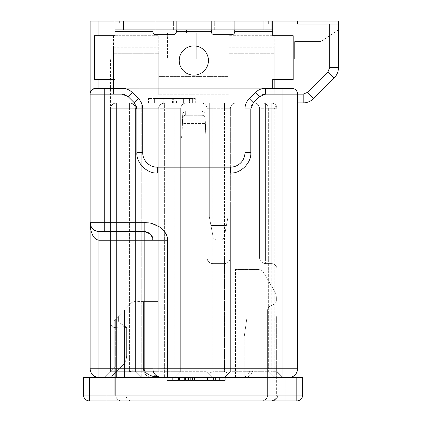 <?xml version="1.0" encoding="UTF-8"?>
<svg xmlns="http://www.w3.org/2000/svg" width="422" height="422" viewBox="0 0 422 422"><rect width="100%" height="100%" fill="white"/><g stroke="black" fill="none" stroke-linecap="round" stroke-linejoin="round"><path stroke-width="0.32" stroke-dasharray="2.11 1.58" d="M193.835 45.935A14.606 14.606 0 0 1 206.485 67.847A14.606 14.606 0 0 1 181.186 67.847A14.606 14.606 0 0 1 193.835 45.935A14.606 14.606 0 0 0 181.186 67.847A14.606 14.606 0 0 0 206.485 67.847A14.606 14.606 0 0 0 193.835 45.935A14.606 14.606 0 0 1 206.485 67.847A14.606 14.606 0 0 1 181.186 67.847A14.606 14.606 0 0 1 193.835 45.935M277.101 371.687L277.101 108.744L277.101 371.687L274.179 371.687L277.101 371.687L282.94 377.526L274.179 377.526L288.785 377.526A8.767 8.767 0 0 0 297.552 368.765L297.552 94.138A5.845 5.845 0 0 0 291.707 88.293L265.623 88.293L274.179 88.293L274.179 94.138L274.179 88.293L274.179 94.138L274.179 88.293L272.717 88.293L272.717 79.531L293.169 79.531L272.717 79.531L272.717 88.293L114.953 88.293L114.953 79.531L94.502 79.531L94.502 35.706L114.953 35.706L94.502 35.706L94.502 79.531L94.502 35.706L114.953 35.706L114.953 21.1L272.717 21.1L272.717 29.867L234.737 29.867L234.737 21.1L234.737 31.745A2.922 2.922 0 0 1 231.815 34.667L214.286 34.667A2.922 2.922 0 0 1 211.364 31.745L211.364 21.1L297.552 21.1L297.552 24.022L338.455 24.022L338.455 29.867L320.92 41.551L294.63 41.551L294.63 59.08L196.757 59.08L196.757 32.784L186.535 32.784L186.535 29.867L271.256 29.867L271.256 21.1L338.455 21.1L338.455 29.867L320.92 41.551L294.63 41.551L294.63 59.08L196.757 59.08L294.63 59.08L196.757 59.08L196.757 32.784L196.757 59.08L294.63 59.08L196.757 59.08L196.757 32.784L196.757 59.08L294.63 59.08L196.757 59.08L196.757 32.784L196.757 59.08L294.63 59.08L196.757 59.08L196.757 32.784L186.535 32.784L186.535 29.867L271.256 29.867L271.256 21.1L338.455 21.1L338.455 29.867L320.92 41.551L294.63 41.551L294.63 59.08L294.63 41.551L294.63 59.08L294.63 41.551L294.63 59.08L294.63 41.551L294.63 59.08L294.63 41.551L320.92 41.551L294.63 41.551L320.92 41.551L294.63 41.551L320.92 41.551L294.63 41.551L320.92 41.551L338.455 29.867L320.92 41.551L338.455 29.867L320.92 41.551L338.455 29.867L320.92 41.551L338.455 29.867L338.455 21.1L338.455 29.867L338.455 21.1L338.455 29.867L338.455 21.1L338.455 29.867L338.455 21.1L268.334 21.1L268.334 24.022L268.334 21.1L297.552 21.1L297.552 24.022L297.552 21.1M152.933 31.745L152.933 21.1L176.306 21.1L176.306 31.745A2.922 2.922 0 0 1 173.384 34.667L155.855 34.667A2.922 2.922 0 0 1 152.933 31.745A2.922 2.922 0 0 0 155.855 34.667L173.384 34.667A2.922 2.922 0 0 0 176.306 31.745L176.306 31.323L176.306 31.745A2.922 2.922 0 0 1 173.384 34.667L155.855 34.667A2.922 2.922 0 0 1 152.933 31.745L152.933 31.323L152.933 31.745M274.179 35.706L274.179 88.293L274.179 35.706L228.893 35.706L272.717 35.706L272.717 21.1L114.953 21.1L152.933 21.1L152.933 29.867L176.306 29.867L176.306 21.1L211.364 21.1L211.364 29.867L234.737 29.867L234.737 21.1L234.737 31.745L234.737 31.323L272.717 31.323L272.717 35.706L293.169 35.706L293.169 79.531L293.169 35.706L272.717 35.706L293.169 35.706L293.169 79.531L272.717 79.531L272.717 88.293L113.492 88.293L113.492 94.138L122.053 94.138A8.767 8.767 0 0 1 128.246 96.707A8.767 8.767 0 0 0 122.053 94.138L128.246 96.707L134.301 102.757A8.767 8.767 0 0 1 136.865 108.955A8.767 8.767 0 0 0 134.301 102.757L136.865 108.955L136.865 152.569A20.451 20.451 0 0 0 157.316 173.02L230.354 173.02C240.64 173.801 251.591 162.866 250.805 152.569A20.451 20.451 0 0 1 230.354 173.02L230.354 167.175A14.606 14.606 0 0 0 244.96 152.569L244.96 108.955A14.606 14.606 0 0 1 249.244 98.627L255.294 92.576A14.606 14.606 0 0 1 265.623 88.293L291.707 88.293A5.845 5.845 0 0 1 297.552 94.138A5.845 5.845 0 0 0 291.707 88.293L113.492 88.293L113.492 94.138L122.053 94.138L122.053 88.293C126.057 88.362 129.501 89.786 132.381 92.576L138.432 98.627A14.606 14.606 0 0 1 142.71 108.955L142.71 152.569A14.606 14.606 0 0 0 157.316 167.175L230.354 167.175A14.606 14.606 0 0 0 244.96 152.569L244.96 108.955A14.606 14.606 0 0 1 249.244 98.627L255.294 92.576L259.424 96.707L253.374 102.757A8.767 8.767 0 0 0 250.805 108.955L250.805 152.569A20.451 20.451 0 0 1 230.354 173.02L230.354 167.175L230.354 173.02L157.316 173.02A20.451 20.451 0 0 1 136.865 152.569C136.084 162.85 147.02 173.806 157.316 173.02L230.354 173.02M272.717 35.706L272.717 29.867L114.953 29.867L152.933 29.867L152.933 21.1L152.933 31.323L114.953 31.323L114.953 35.706L114.953 31.323L152.933 31.323L152.933 29.867L176.306 29.867L176.306 31.323L211.364 31.323L211.364 29.867L176.306 29.867L176.306 21.1L176.306 31.323L211.364 31.323L211.364 31.745A2.922 2.922 0 0 0 214.286 34.667L231.815 34.667A2.922 2.922 0 0 0 234.737 31.745A2.922 2.922 0 0 1 231.815 34.667L214.286 34.667A2.922 2.922 0 0 1 211.364 31.745L211.364 21.1L211.364 29.867L234.737 29.867L234.737 31.323L272.717 31.323L272.717 21.1M274.179 94.138L265.623 94.138A8.767 8.767 0 0 0 259.424 96.707L253.374 102.757A8.767 8.767 0 0 0 250.805 108.955L250.805 152.569L250.805 108.955L253.374 102.757L259.424 96.707L261.835 94.997M186.535 32.784L196.757 32.784L196.757 59.08L297.552 59.08L196.757 59.08L196.757 32.784L186.535 32.784L196.757 32.784L196.757 59.08L196.757 32.784L186.535 32.784L186.535 29.867L271.256 29.867L271.256 21.1L338.455 21.1L271.256 21.1L338.455 21.1L271.256 21.1L271.256 29.867L271.256 21.1L271.256 29.867L271.256 21.1L271.256 29.867L271.256 21.1L271.256 29.867L186.535 29.867L271.256 29.867L186.535 29.867L271.256 29.867L186.535 29.867L271.256 29.867L186.535 29.867L186.535 32.784L196.757 32.784L186.535 32.784L186.535 29.867L186.535 32.784L196.757 32.784L167.545 32.784L167.545 59.08L90.123 59.08L90.123 21.1L90.123 59.08L167.545 59.08L167.545 32.784L196.757 32.784L186.535 32.784L186.535 29.867L186.535 32.784M265.412 263.586L271.256 263.586L265.412 263.586L271.256 263.586L265.412 263.586L271.256 263.586L271.256 108.744L277.101 108.744L271.256 108.744L271.256 263.586L271.256 108.744L277.101 108.744L271.256 108.744L271.256 371.687L269.189 372.542L268.334 371.687L268.334 108.744A5.845 5.845 90 0 0 262.495 102.905A5.845 5.845 0 0 1 268.334 108.744C267.986 105.199 266.039 103.253 262.495 102.905L253.727 102.905L271.256 102.905L253.727 102.905L271.256 102.905L253.727 102.905L271.256 102.905L271.256 108.744L277.101 108.744L276.246 105.7C275.065 103.881 273.403 102.947 271.256 102.905L236.199 102.905A5.845 5.845 0 0 0 230.354 108.744C230.707 105.199 232.654 103.253 236.199 102.905A5.845 5.845 0 0 0 230.354 108.744L230.354 202.233L268.334 202.233L230.354 202.233L230.354 371.687L228.645 373.396L230.354 371.687L268.334 371.687L230.354 371.687L230.354 202.233L268.334 202.233L230.354 202.233L230.354 108.744C230.686 105.189 232.633 103.242 236.199 102.905L262.495 102.905C266.045 103.253 267.991 105.199 268.334 108.744L268.334 371.687L274.179 377.526L174.845 377.526L274.179 377.526L268.334 371.687L274.179 377.526L274.179 371.687L271.256 371.687L269.189 372.542L274.179 377.526L274.179 108.744L276.246 105.7L277.101 108.744L277.101 269.431L277.101 108.744C276.848 105.289 274.896 103.343 271.256 102.905C275.06 103.416 277.006 105.368 277.101 108.744C277.006 105.379 275.054 103.432 271.256 102.905C274.901 103.332 276.848 105.278 277.101 108.744C276.848 105.289 274.896 103.343 271.256 102.905C273.403 102.947 275.065 103.881 276.246 105.7L274.179 108.744L274.179 371.687L271.256 371.687L271.256 102.905C274.901 103.332 276.848 105.278 277.101 108.744L271.256 108.744L271.256 257.747L277.101 257.747L277.101 269.431L277.101 257.747L271.256 257.747L271.256 263.586A5.845 5.845 0 0 1 277.101 269.431A5.845 5.845 0 0 0 271.256 263.586A5.845 5.845 0 0 1 277.101 269.431A5.845 5.845 0 0 0 271.256 263.586A5.845 5.845 0 0 1 277.101 269.431A5.845 5.845 0 0 0 271.256 263.586L265.412 263.586L265.412 257.747L265.412 263.586C261.608 263.075 259.662 261.123 259.572 257.747L259.572 108.744L259.572 257.747C259.799 258.591 259.034 262.326 265.412 263.586C261.867 263.238 259.92 261.292 259.572 257.747C259.799 258.591 259.034 262.326 265.412 263.586C261.608 263.075 259.662 261.123 259.572 257.747C259.799 258.591 259.034 262.326 265.412 263.586C261.867 263.238 259.92 261.292 259.572 257.747C259.662 261.123 261.608 263.075 265.412 263.586C261.867 263.238 259.92 261.292 259.572 257.747L261.281 257.747L259.572 257.747M174.961 98.521L174.961 102.905L163.747 102.905L186.535 102.905A5.845 5.845 -90 0 0 180.69 108.744L180.69 371.687L180.69 202.233L206.98 202.233L206.98 371.687L206.98 257.747L206.98 371.687L180.69 371.687L180.69 202.233L206.98 202.233L206.98 371.687L212.825 377.526L208.695 373.396L212.825 371.687L208.695 373.396L212.825 377.526L206.98 371.687L180.69 371.687L174.845 377.526L164.622 377.526L174.845 377.526L180.69 371.687L174.845 377.526L174.845 371.687L158.778 371.687L152.933 377.526L164.622 377.526L104.73 377.526L152.933 377.526L104.73 377.526L152.933 377.526L158.778 371.687L152.933 377.526L158.778 371.687L155.502 374.963L158.778 371.687L155.502 374.963L158.778 371.687L164.622 371.687L164.622 377.526L164.622 102.905L164.622 108.744L180.69 108.744C181.022 105.189 182.969 103.242 186.535 102.905L201.141 102.905C204.691 103.253 206.638 105.199 206.98 108.744L206.98 202.233L180.69 202.233L180.69 108.744C181.038 105.199 182.984 103.253 186.535 102.905L201.141 102.905C204.686 103.253 206.632 105.199 206.98 108.744L206.98 202.233L180.69 202.233L180.69 108.744L180.69 371.687L174.845 377.526L174.845 371.687L164.622 371.687L164.622 108.744L174.845 108.744L174.845 371.687L180.69 371.687L174.845 371.687L174.845 102.905L186.535 102.905A5.845 5.845 0 0 0 180.69 108.744L174.845 108.744L174.845 102.905L164.622 102.905L174.845 102.905L174.845 98.521L154.394 98.521L183.612 98.521L154.394 98.521L183.612 98.521L174.845 98.521L174.845 102.905L174.845 98.521M205.883 136.686L206.073 137.989L181.597 137.989L182.14 125.761L181.597 137.989L206.073 137.989L205.53 125.761L182.14 125.761L205.53 125.761L204.892 112.996L205.883 136.686L204.965 117.896C204.728 116.303 203.752 115.428 202.038 115.269L185.638 115.269C183.918 115.428 182.942 116.303 182.705 117.896L182.784 112.996L182.14 125.761L182.784 112.996L185.701 111.044L201.969 111.044L204.892 112.996L201.969 111.044L202.038 115.269L185.638 115.269C183.918 115.428 182.942 116.303 182.705 117.896L182.784 112.996L185.701 111.044L201.969 111.044L202.038 115.269C203.752 115.428 204.728 116.303 204.965 117.896L205.883 136.686M274.179 79.531L274.179 47.253L274.179 88.293L228.893 88.293L228.893 94.802L158.778 94.802L228.893 94.802L228.893 76.604L158.778 76.604L158.778 35.706L113.492 35.706L113.492 88.293L122.053 88.293A14.606 14.606 0 0 1 132.381 92.576L138.432 98.627A14.606 14.606 0 0 1 142.71 108.955L142.71 152.569A14.606 14.606 0 0 0 157.316 167.175L230.354 167.175A14.606 14.606 0 0 0 244.96 152.569L244.96 108.955L250.805 108.955L244.96 108.955A14.606 14.606 0 0 1 249.244 98.627L255.294 92.576A14.606 14.606 0 0 1 265.623 88.293C261.619 88.372 258.174 89.796 255.294 92.576C258.174 89.796 261.619 88.372 265.623 88.293L265.623 94.138A8.767 8.767 0 0 0 259.424 96.707L255.294 92.576L259.424 96.707M114.953 35.706L158.778 35.706L158.778 94.802L158.778 88.056L228.893 88.056L228.893 94.802L228.893 53.752L274.179 53.752L228.893 53.752L228.893 35.706L228.893 88.293L158.778 88.293L158.778 94.802L158.778 88.293L113.492 88.293L122.053 88.293L122.053 94.138L122.053 88.293L95.963 88.293A5.845 5.845 0 0 0 91.975 89.87L95.963 88.293C92.661 88.325 90.714 90.271 90.123 94.138A5.845 5.845 0 0 1 91.875 89.965L90.139 93.695M209.323 216.845L209.323 102.905L228.017 102.905L228.017 216.845L224.045 238.003L226.398 225.48L224.045 238.003L221.212 240.213L224.045 238.003L226.398 225.48L224.045 238.003L221.212 240.213L216.127 240.213L213.295 238.003L216.127 240.213L221.212 240.213L224.045 238.003L226.398 225.48L224.045 238.003L221.212 240.213L216.127 240.213L213.295 238.003L216.127 240.213L221.212 240.213L224.045 238.003L226.398 225.48L210.937 225.48L209.323 216.845L209.323 102.905L228.017 102.905L228.017 216.845L226.398 225.48L210.937 225.48L213.258 237.834L209.323 216.845L209.323 102.905L228.017 102.905L209.323 102.905L228.017 102.905L228.017 216.845L226.398 225.48L210.937 225.48L213.295 238.003L216.127 240.213L213.295 238.003L216.127 240.213L221.212 240.213L216.127 240.213L213.295 238.003L216.127 240.213L221.212 240.213L224.045 238.003L221.212 240.213L216.127 240.213L213.295 238.003L224.082 237.834L221.212 240.213L224.045 238.003L213.295 238.003L224.045 238.003L213.295 238.003L224.045 238.003L213.295 238.003L224.045 238.003L213.295 238.003L224.045 238.003L213.295 238.003L209.323 216.845L209.323 102.905L228.017 102.905L228.017 216.845L226.398 225.48L210.937 225.48L213.295 238.003L209.323 216.845L209.323 102.905L228.017 102.905L228.017 216.845L226.398 225.48L210.937 225.48L213.295 238.003L210.937 225.48L226.398 225.48L227.463 219.809L226.398 225.48L227.463 219.809L226.398 225.48L227.463 219.809L209.876 219.809L210.937 225.48L226.398 225.48L210.937 225.48L226.398 225.48L210.937 225.48L209.323 216.845L209.323 102.905L228.017 102.905L228.017 216.845L227.463 219.809L209.876 219.809L209.323 216.845L209.323 102.905L209.323 216.845L209.323 102.905L228.017 102.905L228.017 216.845L227.463 219.809L209.876 219.809L209.323 216.845L209.323 102.905L228.017 102.905L228.017 216.845L227.463 219.809L209.876 219.809L209.323 216.845L210.937 225.48L209.323 216.845M181.813 136.691L182.705 117.896L182.478 123.435L205.197 123.435L182.478 123.435L181.813 136.691M122.053 88.293A14.606 14.606 0 0 1 132.381 92.576L128.246 96.707L132.381 92.576L138.432 98.627A14.606 14.606 0 0 1 142.71 108.955L136.865 108.955L142.71 108.955L136.865 108.955L136.865 152.569L142.71 152.569A14.606 14.606 0 0 0 157.316 167.175L230.354 167.175M114.953 88.293L114.953 79.531L94.502 79.531L114.953 79.531L114.953 88.293M100.573 231.451L98.885 231.451A8.767 8.767 89.6 0 1 90.123 222.684L90.123 21.1L119.336 21.1L90.123 21.1L119.336 21.1L114.953 21.1L114.953 29.867L152.933 29.867M272.717 29.867L234.737 29.867M211.364 29.867L176.306 29.867M307.316 92.429L313.514 98.627L334.171 77.965L313.514 98.627A14.606 14.606 0 0 1 303.186 102.905A14.606 14.606 0 0 0 313.514 98.627L334.171 77.965A14.606 14.606 0 0 0 338.455 67.636L329.688 67.636L327.978 71.766L307.316 92.429L303.186 94.138L303.186 102.905A14.606 14.606 0 0 0 313.514 98.627A14.606 14.606 0 0 1 303.186 102.905L297.552 102.905M104.73 377.526L106.94 377.526A8.767 8.767 0 0 0 113.138 374.963L122.364 365.737A14.606 14.606 0 0 0 126.642 355.408L126.642 328.052L126.642 355.408A14.606 14.606 0 0 1 122.364 365.737L113.138 374.963A8.767 8.767 0 0 1 106.94 377.526L116.414 377.526L104.73 377.526L110.575 371.687L104.73 377.526L110.575 371.687L129.565 371.687L110.575 371.687L114.953 367.304L104.73 377.526L114.953 367.304L110.575 371.687L152.933 371.687L110.575 371.687L104.73 377.526M288.785 377.526A8.767 8.767 0 0 0 297.552 368.765L167.545 368.765L167.545 377.526L282.94 377.526L98.885 377.526L98.885 368.765L144.171 368.765C144.213 371.94 147.136 374.467 152.933 376.355C154.705 376.999 157.628 377.389 161.7 377.526L157.316 376.355C154.415 374.467 152.954 371.94 152.933 368.759C153.46 374.082 156.377 377.004 161.7 377.526L98.885 377.526C93.568 377.004 90.646 374.082 90.123 368.765L90.123 240.213L98.885 240.213L98.885 368.765L90.123 368.765M167.545 240.213L152.933 240.213C152.912 235.376 149.995 232.453 144.171 231.451L150.369 234.02L152.933 240.213L152.933 368.759L167.545 368.765L167.545 240.213C167.629 235.698 165.239 231.404 160.371 227.326C154.8 223.76 149.399 222.209 144.171 222.684L104.73 222.684L104.73 94.138L122.053 94.138M129.565 102.905A5.845 5.845 0 0 1 135.404 108.744L135.404 365.842C135.262 369.203 133.315 371.154 129.565 371.687C133.305 371.16 135.256 369.213 135.404 365.842L135.404 108.744C135.177 107.9 135.947 104.165 129.565 102.905A5.845 5.845 0 0 1 135.404 108.744C135.177 107.9 135.942 104.165 129.565 102.905C133.368 103.416 135.314 105.368 135.404 108.744L141.249 108.744L141.249 102.905L152.933 102.905L129.565 102.905A5.845 5.845 0 0 1 135.404 108.744C135.309 105.379 133.363 103.432 129.565 102.905L116.414 102.905A5.845 5.845 0 0 0 110.575 108.744A5.845 5.845 0 0 1 116.414 102.905L139.787 102.905L116.414 102.905L116.414 108.744L116.414 102.905C112.611 103.416 110.664 105.368 110.575 108.744C110.669 105.379 112.616 103.432 116.414 102.905C112.611 103.416 110.664 105.368 110.575 108.744L110.575 371.687L110.575 108.744L110.575 371.687L116.414 371.687L110.575 371.687L110.575 108.744C110.669 105.379 112.616 103.432 116.414 102.905L129.565 102.905L129.565 108.744L129.565 102.905L141.249 102.905L141.249 371.687L152.933 371.687L116.414 371.687L152.933 371.687L135.404 371.687L141.249 377.526L135.404 371.687L141.249 377.526L141.249 371.687L141.249 377.526L135.404 371.687L135.404 365.842L135.404 371.687L141.249 371.687L141.249 108.744L152.933 108.744L152.933 371.687L158.778 371.687L152.933 371.687L158.778 371.687L152.933 371.687L158.778 371.687L152.933 371.687L152.933 377.526L154.584 375.881L152.933 377.526L154.584 375.881L152.933 377.526L152.933 368.817M224.515 371.687L212.825 371.687L212.825 263.586C209.56 263.597 207.613 261.645 206.98 257.747L206.98 108.744L206.98 257.747C207.334 261.292 209.28 263.238 212.825 263.586C209.56 263.581 207.613 261.635 206.98 257.747L208.695 257.747L206.98 257.747C207.334 261.292 209.28 263.238 212.825 263.586L224.515 263.586C227.774 263.581 229.726 261.635 230.354 257.747L230.354 371.687L224.515 377.526L228.645 373.396L224.515 371.687L228.645 373.396L224.515 377.526L230.354 371.687L230.354 108.744L230.354 257.747C230.006 261.292 228.059 263.238 224.515 263.586C228.059 263.238 230.006 261.292 230.354 257.747L224.515 257.747L224.515 263.586C227.774 263.597 229.726 261.645 230.354 257.747L224.515 257.747L224.515 108.744L212.825 108.744L212.825 102.905L201.141 102.905A5.845 5.845 90 0 1 206.98 108.744L212.825 108.744L206.98 108.744A5.845 5.845 0 0 0 201.141 102.905L224.515 102.905L212.825 102.905L212.825 108.744L230.354 108.744L224.515 108.744L224.515 257.747L212.825 257.747L212.825 263.586L224.515 263.586L212.825 263.586L212.825 257.747L208.695 257.747L212.825 257.747L212.825 108.744L212.825 257.747L224.515 257.747L224.515 263.586L212.825 263.586L212.825 371.687L224.515 371.687L224.515 263.586L224.515 371.687M152.933 240.213A8.767 8.767 0 0 0 151.735 235.792A8.767 8.767 0 0 1 152.933 240.213L144.171 240.213L144.171 368.765L152.933 368.759C153.46 374.082 156.377 377.004 161.7 377.526L157.353 376.377M144.171 222.684L144.171 231.451L98.885 231.451L98.885 240.213L144.171 240.213L144.171 231.451L101.111 231.451M150.369 234.02L144.171 231.451L104.73 231.451L104.73 222.684L90.123 222.684L90.123 240.213M327.978 71.766L334.171 77.965A14.606 14.606 0 0 0 338.455 67.636A14.606 14.606 0 0 1 334.171 77.965A14.606 14.606 0 0 0 338.455 67.636L338.455 24.022L297.552 24.022L338.455 24.022L338.455 67.636L338.455 24.022M142.71 108.955L142.71 152.569M110.575 59.08L139.787 59.08L110.575 59.08L110.575 108.744L110.575 59.08M91.321 227.11L93.083 229.257M94.28 230.143L98.885 231.451M113.492 79.531L113.492 47.253L113.492 53.752L158.778 53.752L158.778 88.293L158.778 53.752L113.492 53.752L113.492 94.138L113.492 35.706M119.336 21.1L119.336 24.022L268.334 24.022L119.336 24.022L268.334 24.022L268.334 21.1L268.334 24.022L119.336 24.022L119.336 21.1M139.787 59.08L139.787 102.905L139.787 59.08M110.575 371.687L110.575 108.744L110.575 371.687M158.778 76.604L228.893 76.604L228.893 88.056L158.778 88.056L158.778 76.604M166.083 102.905L166.083 98.521L166.083 102.905L195.296 102.905L195.296 98.521L166.083 98.521L195.296 98.521L195.296 102.905L166.083 102.905M148.555 102.905L148.555 98.521L148.555 102.905L189.452 102.905L189.452 98.521L148.555 98.521L189.452 98.521L189.452 102.905L148.555 102.905M158.778 108.744C158.872 105.379 160.819 103.432 164.622 102.905A5.845 5.845 0 0 0 158.778 108.744L158.778 371.687L158.778 108.744L158.778 371.687L158.778 108.744L158.778 371.687L158.778 108.744L116.414 108.744L116.414 102.905L116.414 377.526L116.414 108.744L112.284 108.744L116.414 108.744L116.414 371.687L116.414 108.744L110.575 108.744C110.669 105.379 112.616 103.432 116.414 102.905L164.622 102.905A5.845 5.845 -90 0 0 158.778 108.744L152.933 108.744L158.778 108.744A5.845 5.845 0 0 1 164.622 102.905L116.414 102.905C112.611 103.416 110.664 105.368 110.575 108.744L158.778 108.744A5.845 5.845 -90 0 1 164.622 102.905L152.933 102.905L164.622 102.905A5.845 5.845 0 0 0 158.778 108.744A5.845 5.845 -90 0 1 164.622 102.905L116.414 102.905L164.622 102.905C160.819 103.416 158.867 105.368 158.778 108.744L158.778 371.687L158.778 108.744A5.845 5.845 0 0 1 164.622 102.905A5.845 5.845 0 0 0 158.778 108.744A5.845 5.845 0 0 1 164.622 102.905C160.128 104.266 158.181 106.212 158.778 108.744C158.176 106.212 160.128 104.266 164.622 102.905M253.727 102.905A5.845 5.845 90 0 1 259.572 108.744L271.256 108.744L265.412 108.744L265.412 257.747L265.412 108.744L271.256 108.744L265.412 108.744L265.412 257.747L265.412 108.744L274.179 108.744L271.256 108.744L271.256 102.905L271.256 108.744L265.412 108.744L265.412 257.747L265.412 108.744L259.572 108.744A5.845 5.845 0 0 0 253.727 102.905A5.845 5.845 90 0 1 259.572 108.744A5.845 5.845 0 0 0 253.727 102.905A5.845 5.845 90 0 1 259.572 108.744A5.845 5.845 0 0 0 253.727 102.905A5.845 5.845 0 0 1 259.572 108.744A5.845 5.845 0 0 0 253.727 102.905A5.845 5.845 0 0 1 259.572 108.744M126.642 328.052A1.461 1.461 0 0 0 125.054 326.596A1.461 1.461 0 0 1 126.642 328.052M115.338 327.446A4.384 4.384 0 0 1 114.953 327.461C112.489 327.451 111.033 325.99 110.575 323.078C111.039 325.995 112.5 327.456 114.953 327.461L114.953 367.304L114.953 327.461L125.054 326.596L115.338 327.446M169 98.521L192.374 98.521L169 98.521L169 102.905L169 98.521M165.967 98.521L183.612 98.521L165.967 98.521L165.967 102.905L154.394 102.905L154.394 98.521L154.394 102.905L154.394 98.521L154.394 102.905L183.612 102.905L154.394 102.905L154.394 98.521L154.394 102.905L183.612 102.905L183.612 98.521L183.612 102.905L183.612 98.521L183.612 102.905L176.153 102.905L176.153 98.521L176.153 102.905L183.612 102.905L183.612 98.521L183.612 102.905L165.967 102.905M172.482 102.905L192.374 102.905L192.374 98.521L192.374 102.905L169 102.905L172.482 102.905L172.482 98.521M176.465 102.905L176.465 98.521M172.983 102.905L172.983 98.521M174.961 102.905L183.612 102.905L183.612 98.521M163.747 102.905L163.747 98.521L163.747 102.905M173.036 98.521L173.036 102.905L183.612 102.905M173.036 102.905L154.394 102.905L168.964 102.905L168.964 98.521M174.845 102.905L168.964 102.905M156.884 102.905L173.664 102.905L156.884 102.905L156.884 98.521L173.664 98.521L156.884 98.521M173.664 102.905L173.664 98.521L173.664 102.905M228.017 216.845L227.463 219.809L209.876 219.809L227.463 219.809L228.017 216.845L228.017 102.905L228.017 216.845M216.127 240.213L221.212 240.213L216.127 240.213M89.39 400.9L89.39 395.055L83.545 395.055A5.845 5.845 0 0 0 89.39 400.9L89.39 395.055L106.919 395.055L106.919 377.526L106.919 395.055L115.686 395.055L115.686 377.526L106.919 377.526L124.448 377.526L115.686 377.526L115.686 395.055L114.225 395.055L114.225 320.609L130.894 303.349L115.686 319.095L115.686 395.055L114.225 395.055L114.225 320.609L115.686 319.095L115.686 395.055A5.845 5.845 0 0 0 121.525 400.9L131.754 400.9L121.525 400.9A5.845 5.845 0 0 1 115.686 395.055L83.545 395.055L89.39 395.055L89.39 400.9A5.845 5.845 0 0 1 83.545 395.055A5.845 5.845 0 0 0 89.39 400.9A5.845 5.845 0 0 1 83.545 395.055A5.845 5.845 0 0 0 89.39 400.9L296.819 400.9A5.845 5.845 0 0 0 302.664 395.055L302.664 377.526L83.545 377.526M271.905 400.874L270.528 400.9L271.905 400.874C275.524 400.552 277.502 398.616 277.829 395.055L277.829 316.173L277.829 395.055C277.502 398.611 275.529 400.547 271.905 400.874C274.68 399.871 276.167 397.935 276.368 395.055L276.368 377.526L267.606 377.526L276.368 377.526L276.368 316.173L277.829 316.173L253 316.173L253 368.765A8.767 8.767 0 0 1 244.232 377.526L267.606 377.526L244.232 377.526A8.767 8.767 0 0 0 253 368.765L253 316.173L253 368.765A8.767 8.767 0 0 1 244.232 377.526A8.767 8.767 0 0 0 253 368.765L253 316.173L247.155 316.173L277.829 316.173L247.155 316.173L244.232 336.624L247.155 316.173L276.368 316.173L276.368 395.055A5.845 5.845 0 0 1 270.528 400.9A5.845 5.845 0 0 0 276.368 395.055C276.104 397.978 274.616 399.919 271.905 400.874M271.99 400.9L261.761 400.9L271.99 400.9A5.845 5.845 0 0 0 277.829 395.055A5.845 5.845 0 0 1 271.99 400.9M137.598 400.9L254.455 400.9L137.598 400.9M172.656 377.526L219.398 377.526L172.656 377.526L184.588 377.526L172.656 377.526L172.656 380.449L219.398 380.449L172.656 380.449L184.588 380.449L172.656 380.449L172.656 377.526M188.565 377.526L215.42 377.526L188.565 377.526L188.565 380.449L215.42 380.449L188.565 380.449L188.565 377.526M124.448 377.526L158.05 377.526L124.448 377.526L124.448 310.022L124.448 377.526M166.811 377.526L225.242 377.526L166.811 377.526L225.242 377.526L166.811 377.526L166.811 380.449L225.242 380.449L166.811 380.449L225.242 380.449L166.811 380.449L166.811 377.526M219.398 377.526L219.398 380.449L219.398 377.526M184.588 377.526L184.588 380.449L184.588 377.526M195.143 380.449L213.558 380.449L195.143 380.449L195.143 377.526L190.238 377.526L213.558 377.526L195.143 377.526M207.508 380.449L178.495 380.449L213.558 380.449L207.508 380.449L207.508 377.526L213.558 377.526L178.495 377.526L207.508 377.526M225.242 377.526L225.242 380.449L225.242 377.526M215.42 377.526L215.42 380.449M200.883 380.449L200.883 377.526M178.495 380.449L178.495 377.526L178.495 380.449M190.185 380.449L190.185 377.526L190.185 380.449M201.869 380.449L201.869 377.526L201.869 380.449M188.317 380.449L188.317 377.526M179.524 380.449L179.524 377.526M187.811 380.449L187.811 377.526M197.855 380.449L197.855 377.526M213.558 380.449L213.558 377.526L213.558 380.449M197.09 380.449L197.09 377.526M192.828 380.449L192.828 377.526M267.606 310.117L267.606 395.055A5.845 5.845 0 0 1 261.761 400.9A5.845 5.845 0 0 0 267.606 395.055L267.606 310.117A4.384 4.384 0 0 1 270.027 306.198L273.947 304.241A4.384 4.384 0 0 0 276.368 300.322L276.368 298.243A14.606 14.606 0 0 0 274.353 290.837L263.455 272.311A5.845 5.845 0 0 0 258.422 269.431L235.465 269.431L258.422 269.431A5.845 5.845 0 0 1 263.455 272.311L274.353 290.837A14.606 14.606 0 0 1 276.368 298.243L276.368 300.322A4.384 4.384 0 0 1 273.947 304.241L270.027 306.198A4.384 4.384 0 0 0 267.606 310.117M235.465 377.526L235.465 269.431L250.077 269.431L235.465 269.431L235.465 377.526M250.077 368.765L250.077 269.431L250.077 368.765A8.767 8.767 0 0 1 241.31 377.526A8.767 8.767 0 0 0 250.077 368.765M244.232 377.526L244.232 336.624L247.155 316.173L244.232 336.624L244.232 377.526M130.894 303.349A5.845 5.845 0 0 1 135.093 301.566L143.438 301.566L143.438 368.765A8.767 8.767 0 0 0 152.205 377.526A8.767 8.767 0 0 1 143.438 368.765A8.767 8.767 0 0 0 152.205 377.526A8.767 8.767 0 0 1 143.438 368.765A8.767 8.767 0 0 0 152.205 377.526A8.767 8.767 0 0 1 143.438 368.765L143.438 301.566L143.438 368.765L143.438 301.566L143.438 368.765L143.438 301.566L158.05 301.566L135.093 301.566A5.845 5.845 0 0 0 130.894 303.349M267.606 324.94L277.829 324.94L267.606 324.94M119.426 315.223A2.922 2.922 0 0 0 118.608 317.254A2.922 2.922 0 0 1 119.426 315.223M118.608 320.942L118.608 317.254L118.608 320.942A2.922 2.922 0 0 0 120.223 323.558A2.922 2.922 0 0 1 118.608 320.942M123.488 325.188L120.223 323.558L123.488 325.188A4.384 4.384 0 0 1 125.909 329.107L125.909 395.055A5.845 5.845 0 0 0 131.754 400.9A5.845 5.845 0 0 1 125.909 395.055L125.909 329.107A4.384 4.384 0 0 0 123.488 325.188M115.686 395.055L114.225 395.055L114.225 320.609L114.225 395.055L115.686 395.055A5.845 5.845 0 0 0 121.525 400.9A5.845 5.845 0 0 1 115.686 395.055A5.845 5.845 0 0 0 121.525 400.9M115.686 377.526L115.686 319.095L115.686 377.526M158.05 377.526L158.05 301.566L158.05 377.526M296.819 377.526L296.819 395.055L302.664 395.055A5.845 5.845 0 0 1 296.819 400.9L296.819 395.055L296.819 400.9L296.819 395.055L302.664 395.055L302.664 377.526L302.664 395.055L296.819 395.055L296.819 377.526L296.819 395.055L285.135 395.055L285.135 377.526L285.135 395.055L296.819 395.055L89.39 395.055L89.39 377.526M214.286 29.867L214.286 21.1L214.286 29.867M231.815 29.867L231.815 21.1L231.815 29.867M155.855 29.867L155.855 21.1L155.855 29.867M173.384 29.867L173.384 21.1L173.384 29.867M209.876 219.809L227.463 219.809L209.876 219.809M185.638 115.269L185.701 111.044L185.638 115.269M272.717 31.323L234.737 31.323M211.364 31.323L176.306 31.323M152.933 31.323L114.953 31.323M263.95 29.867L263.95 21.1M123.72 21.1L123.72 29.867M303.186 94.138L297.552 94.138A5.845 5.845 0 0 0 291.707 88.293M282.94 377.526L282.94 94.138L297.552 94.138M262.473 94.723L265.623 94.138L282.94 94.138L282.94 88.293M132.381 92.576L128.246 96.707L134.301 102.757L138.432 98.627M136.865 108.955L136.865 152.569M265.623 88.293L265.623 94.138L265.623 88.293M253.374 102.757L249.244 98.627M250.805 152.569L244.96 152.569M157.316 173.02L157.316 167.175M90.123 94.138L104.73 94.138L104.73 88.293M152.933 368.759C152.484 371.08 153.946 373.612 157.316 376.355L152.933 376.355M110.575 108.744L112.284 108.744L110.575 108.744C111.118 106.27 110.406 104.429 116.414 102.905C111.92 104.266 109.973 106.212 110.575 108.744C109.973 106.212 111.92 104.266 116.414 102.905C111.92 104.266 109.973 106.212 110.575 108.744C109.973 106.212 111.92 104.266 116.414 102.905C111.92 104.266 109.973 106.212 110.575 108.744M271.256 263.586A5.845 5.845 0 0 1 277.101 269.431A5.845 5.845 0 0 0 271.256 263.586A5.845 5.845 0 0 1 277.101 269.431M271.256 257.747L261.281 257.747L271.256 257.747M98.885 21.1L98.885 88.293M98.885 79.531L98.885 35.706M250.805 108.955L244.96 108.955M129.565 371.687L129.565 108.744L129.565 371.687M153.028 370.057L152.933 108.744L135.404 108.744M329.688 24.022L329.688 67.636M186.535 102.905A5.845 5.845 0 0 0 180.69 108.744M152.933 102.905L152.933 371.687L152.933 102.905M201.141 102.905A5.845 5.845 0 0 1 206.98 108.744M224.515 102.905L224.515 108.744L224.515 102.905M262.495 102.905A5.845 5.845 0 0 1 268.334 108.744L271.256 108.744L268.334 108.744M265.412 102.905L265.412 108.744L265.412 102.905M236.199 102.905A5.845 5.845 0 0 0 230.354 108.744M129.565 108.744L133.695 108.744L129.565 108.744M113.492 47.253L158.778 47.253L113.492 47.253M228.893 47.253L274.179 47.253L228.893 47.253M116.414 371.687L116.414 108.744L112.284 108.744L116.414 108.744L116.414 371.687M164.622 108.744L160.487 108.744L164.622 108.744M170.04 102.905L170.04 98.521M160.16 102.905L160.16 98.521M171.965 102.905L171.965 98.521M191.171 380.449L191.171 377.526M192.479 380.449L192.479 377.526M196.177 380.449L196.177 377.526M185.511 380.449L185.511 377.526M181.914 380.449L181.914 377.526M179.303 380.449L179.303 377.526M178.728 380.449L178.728 377.526M182.984 380.449L182.984 377.526M187.036 380.449L187.036 377.526M194.489 380.449L194.489 377.526M190.333 380.449L190.333 377.526M276.368 395.055L285.135 395.055L285.135 400.9L285.135 395.055L276.368 395.055A5.845 5.845 0 0 1 270.528 400.9M106.919 395.055L106.919 400.9L106.919 395.055M158.603 376.962L157.316 376.355M153.144 370.658L153.46 371.756M153.65 372.225L154.98 374.393M155.707 375.158L156.683 375.949M277.101 108.744C276.885 107.868 277.576 104.123 271.256 102.905C277.639 104.165 276.869 107.9 277.101 108.744C276.869 107.9 277.639 104.165 271.256 102.905C277.639 104.165 276.869 107.9 277.101 108.744C276.885 107.868 277.576 104.123 271.256 102.905C277.639 104.165 276.869 107.9 277.101 108.744M178.696 380.449L178.696 377.526M190.238 380.449L190.238 377.526"/><path stroke-width="0.63" d="M113.492 79.531L113.492 88.293L114.953 88.293L114.953 79.531L94.502 79.531L94.502 35.706L114.953 35.706L114.953 31.323L152.933 31.323L152.933 29.867M152.933 31.323L152.933 31.745A2.922 2.922 0 0 0 155.855 34.667L173.384 34.667A2.922 2.922 0 0 0 176.306 31.745L176.306 31.323L211.364 31.323L211.364 31.745A2.922 2.922 0 0 0 214.286 34.667L231.815 34.667A2.922 2.922 0 0 0 234.737 31.745L234.737 31.323L272.717 31.323L272.717 35.706L293.169 35.706L293.169 79.531L272.717 79.531L272.717 88.293L274.179 88.293L274.179 79.531M263.95 29.867L263.95 21.1L272.717 21.1L272.717 29.867L114.953 29.867L114.953 21.1L114.953 31.323M263.95 21.1L90.123 21.1L90.123 222.684A8.767 8.767 34.2 0 0 98.885 231.451L144.171 231.451C149.995 232.453 152.912 235.376 152.933 240.213L152.933 368.765A8.767 8.767 90.5 0 0 161.7 377.526L288.785 377.526A8.767 8.767 0 0 0 297.552 368.765A8.767 8.767 0 0 1 288.785 377.526M176.306 29.867L176.306 31.323M211.364 31.323L211.364 29.867M234.737 29.867L234.737 31.323M272.717 31.323L272.717 29.867M193.835 45.935A14.606 14.606 0 0 0 181.186 67.847A14.606 14.606 0 0 0 206.485 67.847A14.606 14.606 0 0 0 193.835 45.935M89.39 400.9L89.39 395.055L83.545 395.055A5.845 5.845 0 0 0 89.39 400.9L296.819 400.9L296.819 377.526L282.94 377.526L282.94 368.765L167.545 368.765L167.545 240.213C167.692 235.824 165.303 231.525 160.371 227.326L151.767 223.407C150.712 223.006 144.82 222.526 144.171 222.684L104.73 222.684L104.73 94.138L122.053 94.138L128.246 96.707L134.301 102.757L136.865 108.955L136.865 152.569C135.953 162.686 147.199 173.933 157.316 173.02L230.354 173.02C240.471 173.933 251.718 162.686 250.805 152.569L250.805 108.955L253.374 102.757L259.424 96.707L265.623 94.138L282.94 94.138L282.94 368.765L297.552 368.765L297.552 94.138L282.94 94.138L282.94 88.293L265.623 88.293C261.614 88.362 258.169 89.786 255.294 92.576L249.244 98.627A14.606 14.606 0 0 0 244.96 108.955L244.96 152.569A14.606 14.606 0 0 1 230.354 167.175L157.316 167.175A14.606 14.606 0 0 1 142.71 152.569L142.71 108.955A14.606 14.606 0 0 0 138.432 98.627L132.381 92.576C129.501 89.786 126.057 88.362 122.053 88.293L95.963 88.293A5.845 5.845 0 0 0 90.123 94.138L90.139 93.695M274.179 94.138L265.623 94.138L265.623 88.293M329.688 67.636L329.688 24.022L297.552 24.022L297.552 21.1L338.455 21.1L338.455 67.636A14.606 14.606 0 0 1 334.171 77.965L327.978 71.766L329.688 67.636L338.455 67.636M297.552 102.905L303.186 102.905A14.606 14.606 0 0 0 313.514 98.627L334.171 77.965M144.171 222.684L144.171 231.451L150.369 234.02A8.767 8.767 0 0 1 151.735 235.792A8.767 8.767 0 0 0 150.369 234.02L144.171 231.451L144.171 368.765L98.885 368.765L98.885 377.526L161.7 377.526C157.638 377.395 154.716 377.004 152.933 376.355C147.125 374.456 144.203 371.93 144.171 368.765L152.933 368.765C152.954 371.93 154.415 374.462 157.316 376.355L161.7 377.526L160.218 377.4M282.94 88.293L291.707 88.293A5.845 5.845 0 0 1 297.552 94.138L303.186 94.138L307.316 92.429L327.978 71.766M155.502 374.963L154.584 375.881L155.502 374.963M282.94 377.526L277.101 371.687M98.885 377.094L98.885 377.526C93.568 377.004 90.646 374.082 90.123 368.765L90.123 222.684L91.321 227.11M104.73 231.451L98.885 231.451L98.885 240.213C95.514 239.554 93.193 237.248 91.917 233.313C90.925 231.256 90.329 227.711 90.123 222.684L104.73 222.684L104.73 231.451M90.123 368.765L98.885 368.765L98.885 240.213L167.545 240.213M101.111 231.451L100.573 231.451M93.083 229.257L94.28 230.143M113.492 35.706L114.953 35.706M272.717 35.706L274.179 35.706M297.552 21.1L272.717 21.1M329.688 24.022L338.455 24.022M83.545 377.526L83.545 395.055L83.545 377.526L83.545 395.055L83.545 377.526L98.885 377.526M152.933 368.817L167.545 368.765L167.545 377.526L161.7 377.526M296.819 377.526L302.664 377.526L302.664 395.055L89.39 395.055L89.39 377.526M296.819 400.9A5.845 5.845 0 0 0 302.664 395.055A5.845 5.845 0 0 1 296.819 400.9A5.845 5.845 0 0 0 302.664 395.055A5.845 5.845 0 0 1 296.819 400.9M123.72 21.1L123.72 29.867M291.707 88.293A5.845 5.845 0 0 1 297.552 94.138M303.186 102.905L303.186 94.138M132.381 92.576L128.246 96.707L134.301 102.757L138.432 98.627M313.514 98.627L307.316 92.429M261.835 94.997L262.473 94.723M255.294 92.576L259.424 96.707M249.244 98.627L253.374 102.757M244.96 108.955L250.805 108.955M244.96 152.569L250.805 152.569M230.354 167.175L230.354 173.02M157.316 167.175L157.316 173.02M142.71 152.569L136.865 152.569M142.71 108.955L136.865 108.955M122.053 88.293L122.053 94.138M104.73 88.293L104.73 94.138L90.123 94.138M152.933 376.355L157.316 376.355M98.885 88.293L98.885 79.531M98.885 35.706L98.885 21.1M160.123 377.384L158.603 376.962M153.028 370.057L153.144 370.658M153.46 371.756L153.65 372.225M154.98 374.393L155.707 375.158M156.683 375.949L157.295 376.34"/></g></svg>
